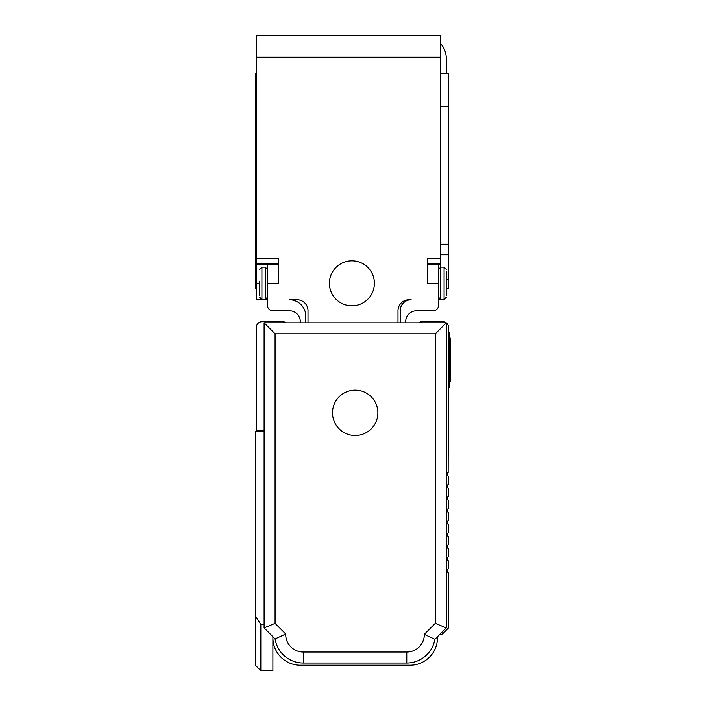 <?xml version="1.0" encoding="UTF-8"?>
<svg xmlns="http://www.w3.org/2000/svg" width="706" height="706" viewBox="0 0 706 706"><rect width="100%" height="100%" fill="white"/><g stroke="black" fill="none" stroke-linecap="round" stroke-linejoin="round"><path stroke-width="1.06" d="M438.594 299.776L440.791 299.776L440.791 263.241L427.624 263.241M267.406 299.776L256.428 299.776L256.428 35.3L440.791 35.3L440.791 264.168L427.624 264.168M446.28 73.706L446.28 58.342A21.948 21.948 0 0 0 440.791 43.825M267.406 264.168L267.406 283.318L278.376 283.318L278.376 258.678L256.428 258.678M306.536 305.266A10.978 10.978 0 0 1 308.01 310.746A10.978 10.978 0 0 0 297.032 299.776L289.354 299.776A16.459 16.459 0 0 1 305.813 316.235L305.813 322.818M308.01 310.746L308.01 322.818M397.99 322.818L397.99 310.746A10.978 10.978 0 0 1 408.968 299.776L411.166 299.776A10.978 10.978 0 0 0 400.187 310.746L400.187 322.818M438.594 264.168L438.594 305.266A5.489 5.489 0 0 1 433.113 310.746L416.646 310.746A10.978 10.978 0 0 0 405.676 321.724L405.676 322.818M438.594 283.318L427.624 283.318L427.624 258.678L440.791 258.678M351.906 260.814A22.495 22.495 0 0 1 374.401 283.318A22.495 22.495 0 0 1 351.906 305.813A22.495 22.495 0 0 1 329.402 283.318A22.495 22.495 0 0 1 351.906 260.814M446.28 288.798L448.478 288.798L448.478 73.706L440.791 73.706M278.376 264.168L256.428 264.168L256.428 263.241L278.376 263.241M397.99 310.746A10.978 10.978 0 0 1 399.464 305.266M267.406 283.318L267.406 305.266A5.489 5.489 0 0 0 272.887 310.746L289.354 310.746A10.978 10.978 0 0 1 300.324 321.724L300.324 322.818M256.428 288.798L255.334 288.798L255.334 73.706L256.428 73.706M446.28 295.382L446.28 271.245M446.28 278.376L446.28 281.12M446.28 288.251L446.28 285.506M259.72 281.12L259.72 295.39M418.843 322.818A5.489 5.489 0 0 1 422.135 321.724L442.989 321.724A5.489 5.489 0 0 1 448.478 327.213L448.16 472.385M447.339 473.205L447.057 475.041L448.478 476.462L447.057 475.041L447.057 473.488A1.094 1.094 0 0 0 447.057 475.041L447.057 473.488L448.478 472.067M447.339 485.278L447.057 487.114L447.057 485.56A1.094 1.094 0 0 0 447.057 487.114L447.057 485.56L448.16 484.457M447.339 497.351L447.057 499.186L447.057 497.633A1.094 1.094 0 0 0 447.057 499.186L447.057 497.633L448.478 496.212L448.478 488.534L447.057 487.114L447.057 485.56M447.339 509.414L447.057 511.259L447.057 509.706A1.094 1.094 0 0 0 447.057 511.259L447.057 509.706L448.478 508.285L448.186 500.316M446.73 522.546L447.057 523.322A1.094 1.094 0 0 1 447.057 521.778L447.057 523.322L448.478 524.743L448.478 532.43L447.057 533.842A1.094 1.094 0 0 0 447.057 535.395L448.478 536.816L448.478 544.494L447.057 545.914A1.094 1.094 0 0 0 447.057 547.468L448.478 548.889L448.478 556.566L447.057 557.987A1.094 1.094 0 0 0 447.057 559.54L448.478 560.961L448.478 568.639L447.057 570.06A1.094 1.094 0 0 0 447.057 571.613L448.478 573.034L448.478 627.969L441.956 634.482L439.697 634.482M448.186 512.388L448.478 520.357L447.057 521.778M447.057 475.041L447.057 473.488M448.478 500.598L447.057 499.186L446.845 497.933M448.478 512.671L447.057 511.259L447.057 509.706M448.478 476.462L448.478 484.139M286.062 322.818A5.489 5.489 0 0 0 282.762 321.724L261.917 321.724A5.489 5.489 0 0 0 256.428 327.213L256.428 430.748L264.106 430.748M448.478 387.568L449.572 387.568L449.572 338.183L450.666 338.183L450.666 339.612L450.666 338.183M448.478 332.702L449.572 332.702L449.572 338.183L448.478 338.183M447.057 535.395L447.057 533.842L447.339 535.678M446.845 547.168L447.057 545.914L447.339 547.75M447.057 559.54L447.057 557.987L447.339 559.823M447.057 570.06L447.057 571.613L447.057 570.06L447.057 571.613L447.057 570.06L448.478 568.639M256.428 430.748L256.428 431.463M264.106 624.369L260.814 624.369L255.334 615.967L255.334 665.211L260.814 670.7L272.887 670.7L272.887 637.774A27.437 27.437 0 0 0 300.324 665.211L410.062 665.211A27.437 27.437 0 0 0 437.499 637.774L437.499 636.68M260.814 670.7L260.814 624.369M255.334 615.967L255.334 431.463L264.106 431.463M272.887 636.68L272.887 637.774M449.572 380.984L450.666 380.984L450.666 339.612L449.572 339.612M446.28 627.899L434.896 639.283L424.332 634.332L435.302 623.354L446.28 627.899L446.28 322.818L264.106 322.818L264.106 627.899L275.084 638.877A28.531 28.531 0 0 0 303.28 663.022L406.771 663.022A28.531 28.531 0 0 0 434.896 639.283A28.531 28.531 0 0 1 406.771 663.022L406.771 652.044A17.562 17.562 0 0 0 424.332 634.332M264.106 627.899L275.084 623.354L275.084 333.797L435.302 333.797L446.28 322.818M275.084 333.797L264.106 322.818M435.302 333.797L435.302 623.354L437.499 624.263M285.727 633.997A17.562 17.562 0 0 0 303.28 652.044L303.28 663.022A28.531 28.531 0 0 1 275.084 638.877L285.727 633.997L275.084 623.354L272.887 624.263M335.288 401.935A22.68 22.68 0 0 0 344.316 432.716A22.68 22.68 0 0 0 375.098 423.688A22.68 22.68 0 0 0 366.07 392.907A22.68 22.68 0 0 0 335.288 401.935M256.428 57.248L440.791 57.248M446.28 279.311L448.478 279.311M440.791 254.787L448.478 254.787M440.791 244.223L448.478 244.223M440.791 106.632L448.478 106.632M256.428 283.318L259.72 283.318M256.428 279.311L255.334 279.311M256.428 254.787L255.334 254.787M256.428 244.223L255.334 244.223M256.428 106.632L255.334 106.632M438.594 297.305L440.791 299.503L444.083 299.503L444.083 267.124L440.791 267.124L438.594 269.321M265.209 299.503L261.917 299.503L261.917 267.124L265.209 267.124L265.209 299.503L267.406 297.305M448.478 382.078L449.572 382.078M449.572 378.028L450.666 378.028M303.28 652.044L406.771 652.044M265.209 267.124L267.406 269.321M444.083 267.124L446.28 269.321M444.083 299.503L446.28 297.305M261.917 299.503L259.72 297.305M261.917 267.124L259.72 269.321"/></g></svg>
